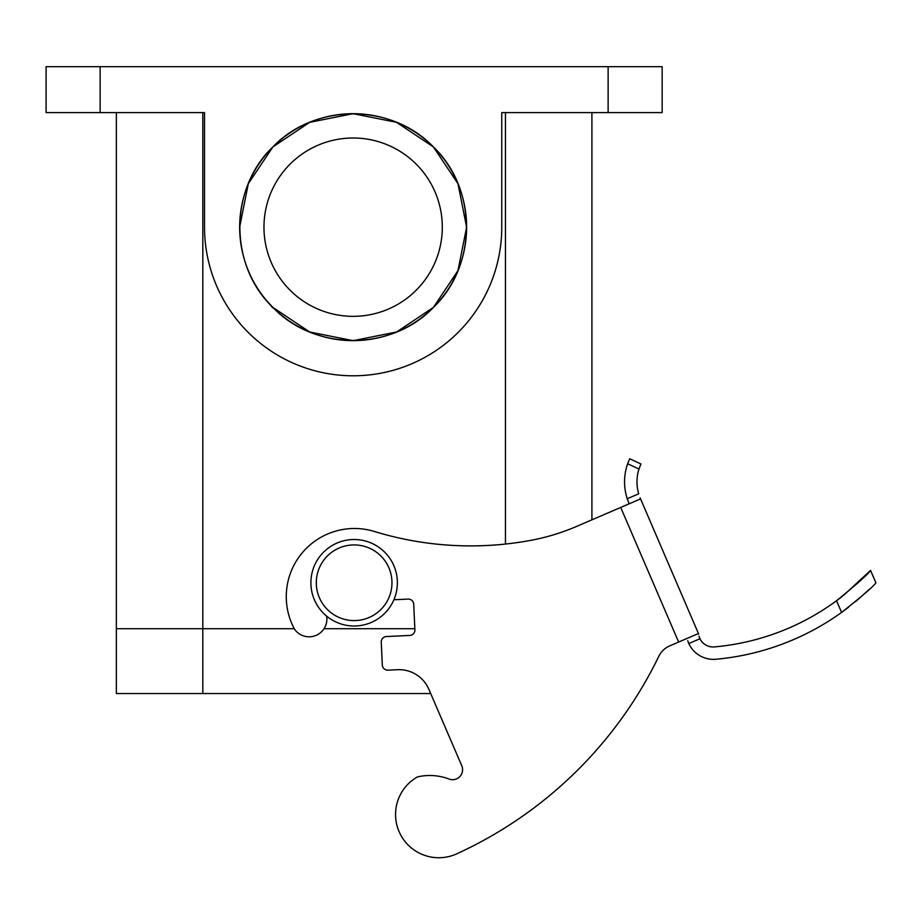 <?xml version="1.0" encoding="UTF-8"?>
<svg xmlns="http://www.w3.org/2000/svg" width="922" height="922" viewBox="0 0 922 922"><rect width="100%" height="100%" fill="white"/><g stroke="black" fill="none" stroke-linecap="round" stroke-linejoin="round"><path stroke-width="1.38" d="M414.854 628.7L324.06 628.7L414.854 628.7M430.701 693.54L202.817 693.54L202.817 628.7L294.268 628.7L116.356 628.7L116.356 112.599M202.817 693.54L116.356 693.54L116.356 628.7L202.817 628.7L202.817 112.599M433.386 146.921L457.98 183.743L466.624 227.169L457.98 270.595L433.386 307.418L396.564 332.012L353.138 340.656L309.711 332.012L272.889 307.418A113.487 113.487 0 0 0 451.423 283.907A113.487 113.487 0 0 0 382.515 117.555A113.487 113.487 0 0 0 239.651 227.169L248.295 183.72L272.889 146.921L309.711 122.326L353.138 113.683L396.564 122.326L433.386 146.921L457.98 183.743L466.624 227.169M239.651 227.169A113.487 113.487 0 0 0 267.703 301.863L272.889 307.418L309.711 332.012L353.138 340.656L396.564 332.012L433.386 307.418L457.98 270.595L466.624 227.169L457.98 183.743L433.386 146.921L396.564 122.326L353.138 113.683L309.711 122.326L272.889 146.921L248.295 183.732L239.651 227.146M239.651 227.204L248.295 183.743L272.889 146.921L309.711 122.326L353.138 113.683L396.564 122.326L433.386 146.921L457.98 183.743L466.624 227.169L457.98 270.595L433.386 307.418L396.564 332.012L353.138 340.656L309.711 332.012L272.889 307.418C228.91 265.686 228.91 188.653 272.889 146.921C314.621 102.941 391.654 102.941 433.386 146.921C477.365 188.653 477.365 265.686 433.386 307.418C391.654 351.397 314.621 351.397 272.889 307.418C228.91 265.686 228.91 188.653 272.889 146.921C314.621 102.941 391.654 102.941 433.386 146.921C477.365 188.653 477.365 265.686 433.386 307.418C391.654 351.397 314.621 351.397 272.889 307.418C228.91 265.686 228.91 188.653 272.889 146.921C314.621 102.941 391.654 102.941 433.386 146.921C477.365 188.653 477.365 265.686 433.386 307.418C391.654 351.397 314.621 351.397 272.889 307.418C228.91 265.686 228.91 188.653 272.889 146.921C314.621 102.941 391.654 102.941 433.386 146.921C477.365 188.653 477.365 265.686 433.386 307.418C391.654 351.397 314.621 351.397 272.889 307.418C228.91 265.686 228.91 188.653 272.889 146.921C314.621 102.941 391.654 102.941 433.386 146.921C477.365 188.653 477.365 265.686 433.386 307.418C391.654 351.397 314.621 351.397 272.889 307.418C228.91 265.686 228.91 188.653 272.889 146.921C314.621 102.941 391.654 102.941 433.386 146.921C477.365 188.653 477.365 265.686 433.386 307.418C391.654 351.397 314.621 351.397 272.889 307.418C228.91 265.686 228.91 188.653 272.889 146.921C314.621 102.941 391.654 102.941 433.386 146.921C477.365 188.653 477.365 265.686 433.386 307.418C391.654 351.397 314.621 351.397 272.889 307.418C228.91 265.686 228.91 188.653 272.889 146.921C314.621 102.941 391.654 102.941 433.386 146.921C477.365 188.653 477.365 265.686 433.386 307.418C391.654 351.397 314.621 351.397 272.889 307.418C228.91 265.686 228.91 188.653 272.889 146.921C314.621 102.941 391.654 102.941 433.386 146.921C477.365 188.653 477.365 265.686 433.386 307.418C391.654 351.397 314.621 351.397 272.889 307.418C228.91 265.686 228.91 188.653 272.889 146.921C314.621 102.941 391.654 102.941 433.386 146.921C477.365 188.653 477.365 265.686 433.386 307.418C391.654 351.397 314.621 351.397 272.889 307.418C228.91 265.686 228.91 188.653 272.889 146.921C314.621 102.941 391.654 102.941 433.386 146.921C477.365 188.653 477.365 265.686 433.386 307.418C391.654 351.397 314.621 351.397 272.889 307.418C228.91 265.686 228.91 188.653 272.889 146.921C314.621 102.941 391.654 102.941 433.386 146.921C477.365 188.653 477.365 265.686 433.386 307.418C391.654 351.397 314.621 351.397 272.889 307.418C228.91 265.686 228.91 188.653 272.889 146.921C314.621 102.941 391.654 102.941 433.386 146.921C477.365 188.653 477.365 265.686 433.386 307.418C391.654 351.397 314.621 351.397 272.889 307.418C228.91 265.686 228.91 188.653 272.889 146.921C314.621 102.941 391.654 102.941 433.386 146.921C477.365 188.653 477.365 265.686 433.386 307.418C391.654 351.397 314.621 351.397 272.889 307.418C228.91 265.686 228.91 188.653 272.889 146.921C314.621 102.941 391.654 102.941 433.386 146.921C477.365 188.653 477.365 265.686 433.386 307.418C391.654 351.397 314.621 351.397 272.889 307.418C228.91 265.686 228.91 188.653 272.889 146.921C314.621 102.941 391.654 102.941 433.386 146.921C477.365 188.653 477.365 265.686 433.386 307.418C391.654 351.397 314.621 351.397 272.889 307.418L309.711 332.012L353.138 340.656L396.564 332.012L433.386 307.418L457.98 270.595L466.624 227.169L457.98 183.743L433.386 146.921L396.564 122.326L353.138 113.683L309.711 122.326L272.889 146.921L248.295 183.72L239.651 227.123M263.969 227.169A89.169 89.169 0 0 1 397.728 149.952A89.169 89.169 0 0 1 397.728 304.387A89.169 89.169 0 0 1 263.969 227.169M100.141 66.672L662.169 66.672L662.169 112.599L501.752 112.599L501.752 227.273A148.5 148.5 0 0 1 353.241 375.784L353.138 375.784A148.615 148.615 0 0 1 204.523 227.169L204.523 112.599L46.1 112.599L46.1 66.672L100.141 66.672L100.141 112.599M591.912 519.824L591.912 112.599M272.624 307.718L267.703 301.863M310.898 582.762A43.23 43.23 0 0 1 375.75 545.317A43.23 43.23 0 0 1 375.75 620.206A43.23 43.23 0 0 1 310.898 582.762M316.304 582.762A37.825 37.825 0 0 0 373.053 615.516A37.825 37.825 0 0 0 373.053 549.996A37.825 37.825 0 0 0 316.304 582.762M620.702 507.434L640.559 498.894L698.438 633.529L678.638 642.046L620.702 507.434L576.596 526.416A216.163 216.163 0 0 1 530.346 540.442A328.854 328.854 0 0 1 374.413 531.487A68.17 68.17 0 0 0 294.475 629.092A17.772 17.772 0 0 0 326.665 616.15M393.89 599.749L408.054 599.093A5.405 5.405 0 0 1 413.713 604.244L414.9 629.807A5.405 5.405 0 0 1 409.748 635.454L386.387 636.537A5.405 5.405 0 0 0 381.247 642.185L382.307 665.004A5.405 5.405 0 0 0 387.955 670.156L397.566 669.706A32.42 32.42 0 0 1 428.857 689.276L461.772 765.756A9.992 9.992 0 0 1 449.037 779.044A9.992 9.992 0 0 0 461.772 765.756M678.638 642.046L669.718 645.884A21.621 21.621 0 0 0 658.804 656.314A417.124 417.124 0 0 1 456.747 853.83A43.23 43.23 0 0 1 400.286 834.179A43.23 43.23 0 0 1 417.424 776.912L418.784 776.635A54.041 54.041 0 0 1 449.037 779.044M417.424 776.912L418.784 776.635M658.804 656.314A21.621 21.621 0 0 1 669.718 645.884M836.542 600.729C857.46 583.672 868.801 573.553 870.552 570.384L875.9 582.808C874.137 585.816 862.704 595.693 841.579 612.438L836.542 600.729A242.232 242.232 0 0 1 715.034 646.852A14.717 14.717 0 0 1 699.959 638.75L688.826 643.544A27.095 27.095 0 0 0 715.898 659.253A254.656 254.656 0 0 0 841.579 612.438L848.505 607.287M698.957 636.122L699.959 638.75M870.552 570.384L843.676 595.278M842.351 596.327L837.625 599.934M855.466 601.72L870.034 588.674M688.826 643.544L687.72 640.709M640.099 497.799L640.559 498.894M638.704 493.812A42.389 42.389 0 0 1 638.969 469.033L627.628 463.754A54.813 54.813 0 0 0 627.225 498.744L638.704 493.812M627.628 463.754L629.668 458.741L640.928 463.985L638.969 469.033M629.138 503.804L627.225 498.744M698.438 633.529L698.565 634.186M505.452 544.061L505.452 112.599M608.128 66.672L608.128 112.599"/></g></svg>
